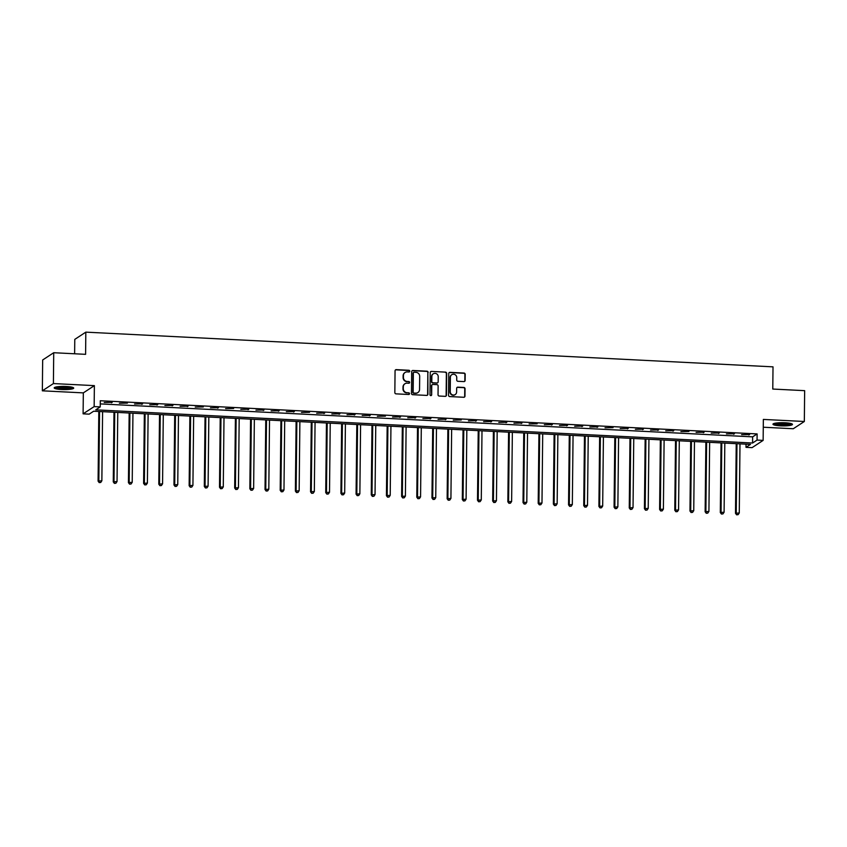<?xml version="1.0" encoding="UTF-8"?>
<svg xmlns="http://www.w3.org/2000/svg" width="847" height="847" viewBox="0 0 847 847"><rect width="100%" height="100%" fill="white"/><g stroke="black" fill="none" stroke-linecap="round" stroke-linejoin="round"><path stroke-width="1.27" d="M409.757 371.166A0.858 0.826 56.7 0 0 408.932 370.277L396.269 369.641A1.228 1.175 56.7 0 0 395.062 370.785L394.84 392.585A1.228 1.175 56.7 0 0 396.015 393.855L408.678 394.49A0.858 0.826 56.7 0 0 409.525 393.686A0.858 0.826 56.7 0 0 408.699 392.796L407.058 392.712A3.928 3.759 56.7 0 1 403.288 388.646L403.299 386.835A3.928 3.759 56.7 0 1 407.153 383.151L408.794 383.236A0.858 0.826 56.7 0 0 409.641 382.431A0.858 0.826 56.7 0 0 408.815 381.542L407.174 381.457A3.928 3.759 56.7 0 1 403.405 377.391L403.426 375.57A3.928 3.759 56.7 0 1 407.28 371.886L408.91 371.971A0.858 0.826 56.7 0 0 409.757 371.166M409.239 371.928A0.858 0.826 56.7 0 0 408.635 370.478L395.973 369.832A1.228 1.175 56.7 0 0 395.443 369.938M408.995 394.448A0.858 0.826 56.7 0 0 408.402 392.997L407.058 392.712M409.112 383.183A0.858 0.826 56.7 0 0 408.519 381.732L407.174 381.457M785.042 422.769A9.751 1.599 -179.4 0 0 772.962 424.199A9.751 1.599 -179.4 0 0 780.383 425.829A9.751 1.599 -179.4 0 0 792.464 424.4A9.751 1.599 -179.4 0 0 785.042 422.769M66.288 386.476A9.751 1.599 -179.4 0 0 54.208 387.894A9.751 1.599 -179.4 0 0 61.63 389.525A9.751 1.599 -179.4 0 0 73.71 388.106A9.751 1.599 -179.4 0 0 66.288 386.476M463.934 381.595A1.228 1.175 56.7 0 0 465.13 380.441L465.194 374.332A1.228 1.175 56.7 0 0 464.018 373.061L449.958 372.352A1.228 1.175 56.7 0 0 448.751 373.506L448.529 395.295A1.228 1.175 56.7 0 0 449.704 396.565L463.764 397.275A1.228 1.175 56.7 0 0 464.971 396.121L465.045 388.741A1.228 1.175 56.7 0 0 463.87 387.471L457.846 387.164A1.228 1.175 56.7 0 0 456.649 388.318L456.607 391.981A3.282 3.144 56.7 0 1 451.917 394.617A3.282 3.144 56.7 0 1 450.233 391.653L450.382 377.307A3.282 3.144 56.7 0 1 455.072 374.67A3.282 3.144 56.7 0 1 456.755 377.635L456.734 380.017A1.228 1.175 56.7 0 0 457.909 381.288L463.934 381.595M757.059 440.08L763.136 440.387L752.083 447.64L746.006 447.332L750.484 444.389L93.657 411.219L89.179 414.151L83.101 413.844L94.155 406.602L100.232 406.909L95.753 409.842L752.581 443.023L757.059 440.08L757.123 433.918L100.295 400.737L100.232 406.909M53.721 352.723L53.403 383.564L42.35 390.816L42.668 359.975L53.721 352.723L85.6 354.332L85.822 332.14L773.015 366.846L772.782 389.048L804.65 390.658L804.332 421.488L763.348 419.424L763.136 440.387M42.35 390.816L83.324 392.881L94.377 385.629L53.403 383.564M94.377 385.629L94.155 406.602M428.137 372.458A1.228 1.175 56.7 0 0 426.962 371.187L412.891 370.478A1.228 1.175 56.7 0 0 411.695 371.632L411.462 393.421A1.228 1.175 56.7 0 0 412.637 394.691L426.708 395.401A1.228 1.175 56.7 0 0 427.904 394.247L427.841 372.659A1.228 1.175 56.7 0 0 426.655 371.388L412.595 370.679A1.228 1.175 56.7 0 0 412.066 370.774M431.43 371.41L445.49 372.129A1.228 1.175 56.7 0 1 446.665 373.4L446.443 395.189A1.228 1.175 56.7 0 1 445.236 396.343L439.212 396.036A1.228 1.175 56.7 0 1 438.037 394.766L438.132 385.925A1.228 1.175 56.7 0 0 436.946 384.654L432.955 384.453A1.228 1.175 56.7 0 0 431.758 385.607L431.663 394.808A0.858 0.826 56.7 0 1 430.435 395.496A0.858 0.826 56.7 0 1 429.99 394.723L430.223 372.564A1.228 1.175 56.7 0 1 431.43 371.41L445.49 372.129M763.274 427.227L793.279 428.741L804.332 421.488M100.264 403.903L752.644 436.851L757.123 433.918M104.202 402.463L112.228 402.346L104.202 402.463M119.374 403.236L127.41 403.108L119.374 403.236M134.546 403.998L142.582 403.881L134.546 403.998M149.728 404.771L157.754 404.644L149.728 404.771M164.9 405.533L172.936 405.406L164.9 405.533M180.083 406.295L188.108 406.179L180.083 406.295M195.255 407.068L203.291 406.941L195.255 407.068M210.437 407.831L218.462 407.714L210.437 407.831M225.609 408.603L233.645 408.476L225.609 408.603M240.781 409.366L248.817 409.239L240.781 409.366M255.963 410.128L263.989 410.012L255.963 410.128M271.135 410.901L279.171 410.774L271.135 410.901M286.318 411.663L294.343 411.547L286.318 411.663M301.49 412.436L309.526 412.309L301.49 412.436M316.672 413.198L324.697 413.071L316.672 413.198M331.844 413.961L339.88 413.844L331.844 413.961M347.016 414.734L355.052 414.607L347.016 414.734M362.198 415.496L370.224 415.379L362.198 415.496M377.37 416.269L385.406 416.142L377.37 416.269M392.553 417.031L400.578 416.904L392.553 417.031M407.725 417.793L415.761 417.677L407.725 417.793M422.897 418.566L430.932 418.439L422.897 418.566M438.079 419.329L446.104 419.212L438.079 419.329M453.251 420.101L461.287 419.974L453.251 420.101M468.433 420.864L476.459 420.737L468.433 420.864M483.605 421.626L491.641 421.51L483.605 421.626M498.788 422.399L506.813 422.272L498.788 422.399M513.96 423.161L521.996 423.045L513.96 423.161M529.131 423.934L537.167 423.807L529.131 423.934M544.314 424.696L552.339 424.569L544.314 424.696M559.486 425.459L567.522 425.342L559.486 425.459M574.668 426.232L582.694 426.105L574.668 426.232M589.84 426.994L597.876 426.877L589.84 426.994M605.023 427.767L613.048 427.64L605.023 427.767M620.195 428.529L628.23 428.402L620.195 428.529M635.366 429.291L643.402 429.175L635.366 429.291M650.549 430.064L658.574 429.937L650.549 430.064M665.721 430.827L673.757 430.71L665.721 430.827M680.903 431.599L688.929 431.472L680.903 431.599M696.075 432.362L704.111 432.235L696.075 432.362M711.247 433.124L719.283 433.008L711.247 433.124M726.43 433.897L734.455 433.77L726.43 433.897M741.601 434.659L749.637 434.543L741.601 434.659M85.822 332.14L74.78 339.382L74.621 353.781M746.038 444.167L746.006 447.332M83.324 392.881L83.101 413.844M752.644 436.851L752.581 443.023M111.486 402.833L111.486 402.304M141.841 404.368L141.841 403.839M157.013 405.131L157.013 404.601M172.185 405.904L172.195 405.374M187.367 406.666L187.367 406.137M217.721 408.201L217.721 407.672M248.065 409.736L248.076 409.207M263.248 410.499L263.248 409.969M278.419 411.271L278.43 410.742M293.602 412.034L293.602 411.504M323.956 413.569L323.956 413.04M339.128 414.331L339.139 413.802M354.3 415.104L354.311 414.575M369.483 415.866L369.483 415.337M399.837 417.402L399.837 416.872M415.009 418.164L415.019 417.635M430.191 418.937L430.191 418.407M445.363 419.699L445.363 419.17M475.718 421.234L475.718 420.705M490.889 421.997L490.9 421.467M506.072 422.769L506.072 422.24M521.244 423.532L521.254 423.002M551.598 425.067L551.598 424.538M566.77 425.829L566.781 425.3M581.953 426.602L581.953 426.073M597.124 427.364L597.135 426.835M627.479 428.9L627.489 428.37M642.651 429.662L642.661 429.133M657.833 430.435L657.833 429.905M673.005 431.197L673.016 430.668M703.359 432.732L703.37 432.203M718.542 433.495L718.542 432.965M733.714 434.267L733.714 433.738M748.886 435.03L748.896 434.5M404.93 372.585A3.928 3.759 56.7 0 0 403.119 375.772L403.426 375.57M406.878 381.648A3.928 3.759 56.7 0 1 403.108 377.582L403.119 375.772M404.813 383.839A3.928 3.759 56.7 0 0 403.003 387.026L403.299 386.835M406.761 392.913A3.928 3.759 56.7 0 1 402.981 388.847L403.003 387.026M427.227 395.305A1.228 1.175 56.7 0 0 427.608 394.448L427.841 372.659M414.183 372.235A0.858 0.826 56.7 0 0 413.347 373.04L413.145 392.172A0.858 0.826 56.7 0 0 413.971 393.061L415.697 393.146A3.928 3.759 56.7 0 0 419.551 389.472L419.689 376.396A3.928 3.759 56.7 0 0 415.919 372.331L414.183 372.235M413.569 372.479A0.858 0.826 56.7 0 0 413.05 373.241L413.347 373.04M417.74 392.659A3.928 3.759 56.7 0 1 415.401 393.347L413.675 393.262A0.858 0.826 56.7 0 1 412.849 392.373L413.05 373.241M445.766 396.237A1.228 1.175 56.7 0 0 446.136 395.38L446.369 373.591A1.228 1.175 56.7 0 0 445.194 372.32M432.129 384.75A1.228 1.175 56.7 0 0 431.451 385.798L431.663 394.808M431.134 395.56A0.858 0.826 56.7 0 0 431.356 394.998M438.227 376.756A3.282 3.144 56.7 0 0 433.24 373.845A3.282 3.144 56.7 0 0 431.854 376.428L431.801 381.489A1.228 1.175 56.7 0 0 432.976 382.759L436.967 382.96A1.228 1.175 56.7 0 0 438.174 381.806L438.227 376.756M433.092 373.951A3.282 3.144 56.7 0 0 431.547 376.629L431.854 376.428M437.497 382.865A1.228 1.175 56.7 0 1 436.671 383.151L432.679 382.95A1.228 1.175 56.7 0 1 431.494 381.679L431.547 376.629M431.123 371.611A1.228 1.175 56.7 0 0 430.594 371.706M451.62 374.829A3.282 3.144 56.7 0 0 450.085 377.508L450.382 377.307M455.072 394.66A3.282 3.144 56.7 0 1 449.937 391.854L450.085 377.508M464.294 397.179A1.228 1.175 56.7 0 0 464.675 396.322L464.749 388.932A1.228 1.175 56.7 0 0 463.574 387.661L457.549 387.365A1.228 1.175 56.7 0 0 457.02 387.46M464.463 381.499A1.228 1.175 56.7 0 0 464.834 380.642L464.897 374.533A1.228 1.175 56.7 0 0 463.722 373.252L449.662 372.542A1.228 1.175 56.7 0 0 449.132 372.648M98.813 411.473L98.083 481.107L101.862 480.768L102.593 411.663M99.554 411.515L98.834 480.62L99.205 482.61L100.719 482.472L99.501 482.409M101.862 480.768L100.719 482.472M99.205 482.61L98.083 481.107M113.985 412.245L113.265 481.869L117.045 481.541L117.765 412.436M114.726 412.277L114.006 481.382L114.377 483.372L115.891 483.245L114.673 483.182M117.045 481.541L115.891 483.245M114.377 483.372L113.265 481.869M129.168 413.008L128.437 482.642L132.217 482.303L132.947 413.198M129.909 413.05L129.189 482.144L129.559 484.145L131.063 484.008L129.856 483.944M132.217 482.303L131.063 484.008M129.559 484.145L128.437 482.642M144.339 413.781L143.609 483.404L147.399 483.065L148.119 413.971M145.081 413.812L144.361 482.917L144.731 484.908L146.245 484.77L145.028 484.717M147.399 483.065L146.245 484.77M144.731 484.908L143.609 483.404M159.522 414.543L158.791 484.177L162.571 483.838L163.291 414.734M160.263 414.585L159.532 483.679L159.903 485.67L161.417 485.543L160.21 485.479M162.571 483.838L161.417 485.543M159.903 485.67L158.791 484.177M72.344 387.27A8.438 1.387 0.6 0 1 70.057 388.032A8.438 1.387 0.6 0 1 61.302 388.297A8.438 1.387 0.6 0 1 55.595 387.09M56.823 386.835A7.814 1.281 -179.4 0 0 69.613 387.344A7.814 1.281 -179.4 0 0 71.127 386.984M54.727 387.397A9.688 1.588 -179.4 0 0 70.968 388.18A9.688 1.588 -179.4 0 0 73.213 387.587M791.098 423.574A8.438 1.387 0.6 0 1 780.712 424.643A8.438 1.387 0.6 0 1 774.349 423.394M775.577 423.14A7.814 1.281 -179.4 0 0 780.86 423.923A7.814 1.281 -179.4 0 0 789.88 423.288M773.48 423.701A9.688 1.588 -179.4 0 0 780.405 424.834A9.688 1.588 -179.4 0 0 791.966 423.892M174.694 415.305L173.963 484.939L177.754 484.6L178.473 415.496M175.435 415.348L174.715 484.452L175.085 486.443L176.6 486.305L175.382 486.242M177.754 484.6L176.6 486.305M175.085 486.443L173.963 484.939M189.876 416.078L189.146 485.702L192.925 485.373L193.645 416.269M190.617 416.11L189.887 485.215L190.257 487.205L191.771 487.078L190.554 487.014M192.925 485.373L191.771 487.078M190.257 487.205L189.146 485.702M205.048 416.84L204.318 486.474L208.097 486.136L208.828 417.031M205.789 416.883L205.069 485.987L205.44 487.978L206.954 487.84L205.736 487.777M208.097 486.136L206.954 487.84M205.44 487.978L204.318 486.474M220.22 417.613L219.5 487.237L223.28 486.898L224 417.804M220.961 417.645L220.241 486.75L220.612 488.74L222.126 488.603L220.908 488.55M223.28 486.898L222.126 488.603M220.612 488.74L219.5 487.237M235.402 418.376L234.672 488.01L238.452 487.671L239.182 418.566M236.144 418.418L235.424 487.512L235.794 489.502L237.298 489.375L236.091 489.312M238.452 487.671L237.298 489.375M235.794 489.502L234.672 488.01M250.574 419.138L249.844 488.772L253.634 488.433L254.354 419.329M251.315 419.18L250.596 488.285L250.966 490.275L252.48 490.138L251.263 490.074M253.634 488.433L252.48 490.138M250.966 490.275L249.844 488.772M265.757 419.911L265.026 489.534L268.806 489.206L269.526 420.101M266.498 419.943L265.767 489.047L266.138 491.038L267.652 490.911L266.445 490.847M268.806 489.206L267.652 490.911M266.138 491.038L265.026 489.534M280.929 420.673L280.198 490.307L283.978 489.968L284.708 420.864M281.67 420.715L280.95 489.82L281.32 491.811L282.834 491.673L281.617 491.609M283.978 489.968L282.834 491.673M281.32 491.811L280.198 490.307M296.111 421.446L295.381 491.069L299.16 490.731L299.88 421.637M296.852 421.478L296.122 490.582L296.492 492.573L298.006 492.435L296.789 492.382M299.16 490.731L298.006 492.435M296.492 492.573L295.381 491.069M311.283 422.208L310.553 491.842L314.332 491.504L315.063 422.399M312.024 422.251L311.304 491.345L311.675 493.335L313.189 493.208L311.971 493.145M314.332 491.504L313.189 493.208M311.675 493.335L310.553 491.842M326.455 422.971L325.724 492.605L329.515 492.266L330.235 423.161M327.196 423.013L326.476 492.118L326.847 494.108L328.361 493.97L327.143 493.907M329.515 492.266L328.361 493.97M326.847 494.108L325.724 492.605M341.637 423.744L340.907 493.367L344.687 493.039L345.407 423.934M342.379 423.775L341.648 492.88L342.019 494.87L343.533 494.743L342.326 494.68M344.687 493.039L343.533 494.743M342.019 494.87L340.907 493.367M356.809 424.506L356.079 494.14L359.869 493.801L360.589 424.696M357.55 424.548L356.831 493.653L357.201 495.643L358.715 495.506L357.498 495.442M359.869 493.801L358.715 495.506M357.201 495.643L356.079 494.14M371.992 425.279L371.261 494.902L375.041 494.563L375.761 425.469M372.733 425.31L372.002 494.415L372.373 496.406L373.887 496.268L372.68 496.215M375.041 494.563L373.887 496.268M372.373 496.406L371.261 494.902M387.164 426.041L386.433 495.675L390.213 495.336L390.943 426.232M387.905 426.083L387.185 495.177L387.555 497.168L389.069 497.041L387.852 496.977M390.213 495.336L389.069 497.041M387.555 497.168L386.433 495.675M402.336 426.803L401.616 496.437L405.395 496.098L406.115 426.994M403.077 426.846L402.357 495.95L402.727 497.941L404.241 497.803L403.024 497.74M405.395 496.098L404.241 497.803M402.727 497.941L401.616 496.437M417.518 427.576L416.788 497.2L420.567 496.871L421.298 427.767M418.259 427.608L417.539 496.713L417.91 498.703L419.413 498.576L418.206 498.512M420.567 496.871L419.413 498.576M417.91 498.703L416.788 497.2M432.69 428.338L431.959 497.972L435.75 497.634L436.47 428.529M433.431 428.381L432.711 497.485L433.082 499.476L434.596 499.338L433.378 499.275M435.75 497.634L434.596 499.338M433.082 499.476L431.959 497.972M447.872 429.111L447.142 498.735L450.922 498.396L451.642 429.302M448.614 429.143L447.883 498.248L448.254 500.238L449.768 500.101L448.561 500.048M450.922 498.396L449.768 500.101M448.254 500.238L447.142 498.735M463.044 429.874L462.314 499.508L466.094 499.169L466.824 430.064M463.785 429.916L463.065 499.01L463.436 501.001L464.95 500.873L463.733 500.81M466.094 499.169L464.95 500.873M463.436 501.001L462.314 499.508M478.227 430.636L477.496 500.27L481.276 499.931L481.996 430.827M478.968 430.678L478.237 499.783L478.608 501.773L480.122 501.636L478.904 501.572M481.276 499.931L480.122 501.636M478.608 501.773L477.496 500.27M493.399 431.409L492.668 501.032L496.448 500.704L497.178 431.599M494.14 431.441L493.42 500.545L493.79 502.536L495.304 502.409L494.087 502.345M496.448 500.704L495.304 502.409M493.79 502.536L492.668 501.032M508.571 432.171L507.851 501.805L511.63 501.466L512.35 432.362M509.312 432.214L508.592 501.318L508.962 503.309L510.476 503.171L509.259 503.107M511.63 501.466L510.476 503.171M508.962 503.309L507.851 501.805M523.753 432.944L523.023 502.567L526.802 502.229L527.533 433.135M524.494 432.976L523.764 502.08L524.145 504.071L525.648 503.933L524.441 503.88M526.802 502.229L525.648 503.933M524.145 504.071L523.023 502.567M538.925 433.706L538.194 503.34L541.985 503.002L542.705 433.897M539.666 433.749L538.946 502.843L539.317 504.833L540.831 504.706L539.613 504.643M541.985 503.002L540.831 504.706M539.317 504.833L538.194 503.34M554.107 434.469L553.377 504.103L557.157 503.764L557.877 434.659M554.849 434.511L554.118 503.616L554.489 505.606L556.003 505.468L554.796 505.405M557.157 503.764L556.003 505.468M554.489 505.606L553.377 504.103M569.279 435.242L568.549 504.865L572.328 504.537L573.059 435.432M570.02 435.273L569.3 504.378L569.671 506.368L571.185 506.241L569.967 506.178M572.328 504.537L571.185 506.241M569.671 506.368L568.549 504.865M584.462 436.004L583.731 505.638L587.511 505.299L588.231 436.194M585.203 436.046L584.472 505.151L584.843 507.141L586.357 507.004L585.139 506.94M587.511 505.299L586.357 507.004M584.843 507.141L583.731 505.638M599.634 436.777L598.903 506.4L602.683 506.061L603.413 436.967M600.375 436.808L599.655 505.913L600.025 507.904L601.539 507.766L600.322 507.713M602.683 506.061L601.539 507.766M600.025 507.904L598.903 506.4M614.806 437.539L614.075 507.173L617.865 506.834L618.585 437.73M615.547 437.581L614.827 506.675L615.197 508.666L616.711 508.539L615.494 508.475M617.865 506.834L616.711 508.539M615.197 508.666L614.075 507.173M629.988 438.301L629.257 507.935L633.037 507.597L633.757 438.492M630.729 438.344L629.999 507.448L630.369 509.439L631.883 509.301L630.676 509.238M633.037 507.597L631.883 509.301M630.369 509.439L629.257 507.935M645.16 439.074L644.429 508.698L648.22 508.369L648.94 439.265M645.901 439.106L645.181 508.211L645.552 510.201L647.066 510.074L645.848 510.01M648.22 508.369L647.066 510.074M645.552 510.201L644.429 508.698M660.342 439.837L659.612 509.471L663.392 509.132L664.112 440.027M661.084 439.879L660.353 508.983L660.724 510.974L662.238 510.836L661.031 510.773M663.392 509.132L662.238 510.836M660.724 510.974L659.612 509.471M675.514 440.609L674.784 510.233L678.563 509.894L679.294 440.8M676.255 440.641L675.535 509.746L675.906 511.736L677.42 511.599L676.202 511.546M678.563 509.894L677.42 511.599M675.906 511.736L674.784 510.233M690.686 441.372L689.966 511.006L693.746 510.667L694.466 441.562M691.427 441.414L690.707 510.508L691.078 512.509L692.592 512.371L691.374 512.308M693.746 510.667L692.592 512.371M691.078 512.509L689.966 511.006M705.869 442.134L705.138 511.768L708.918 511.429L709.648 442.325M706.61 442.176L705.89 511.281L706.26 513.271L707.764 513.134L706.557 513.07M708.918 511.429L707.764 513.134M706.26 513.271L705.138 511.768M721.041 442.907L720.31 512.53L724.1 512.202L724.82 443.097M721.782 442.939L721.062 512.043L721.432 514.034L722.946 513.907L721.729 513.843M724.1 512.202L722.946 513.907M721.432 514.034L720.31 512.53M736.223 443.669L735.492 513.303L739.272 512.964L739.992 443.86M736.964 443.712L736.234 512.816L736.604 514.807L738.118 514.669L736.911 514.605M739.272 512.964L738.118 514.669M736.604 514.807L735.492 513.303"/></g></svg>
